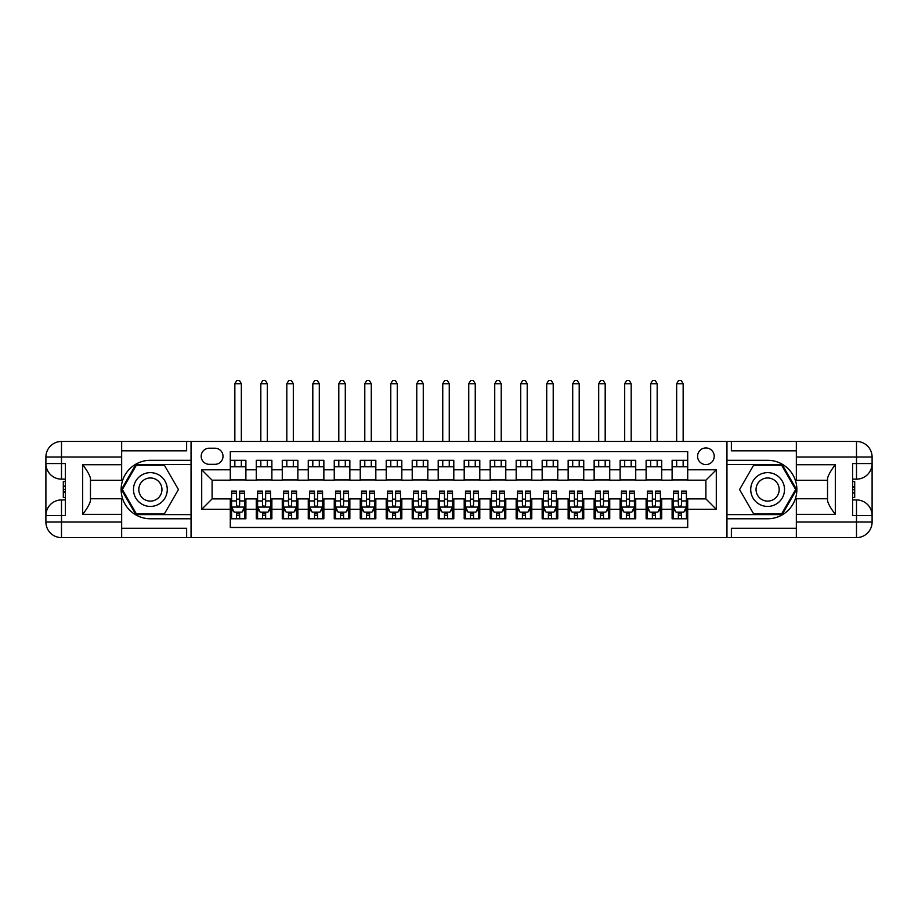 <?xml version="1.0" encoding="UTF-8"?>
<svg xmlns="http://www.w3.org/2000/svg" width="918" height="918" viewBox="0 0 918 918"><rect width="100%" height="100%" fill="white"/><g stroke="black" fill="none" stroke-linecap="round" stroke-linejoin="round"><path stroke-width="1.38" d="M705.896 447.95A8.319 8.319 0 0 0 697.577 456.269A8.319 8.319 0 0 0 705.896 464.588A8.319 8.319 0 0 0 714.215 456.269A8.319 8.319 0 0 0 705.896 447.95M121.658 528.263L186.629 528.263L186.629 537.615L796.342 537.615L796.342 522.021L856.505 522.021L856.505 515.526L852.604 515.526L852.604 463.544L856.505 463.544L856.505 457.049L796.342 457.049L796.342 464.715L835.323 464.715L835.323 514.355C831.169 509.02 828.564 504.521 827.531 500.849L827.531 478.221C828.564 474.56 831.169 470.05 835.323 464.715M687.708 460.297L672.114 460.297L672.114 469.786L661.717 469.786L661.717 480.183L672.114 480.183L672.114 469.786M661.717 469.786L661.717 460.297L646.123 460.297L646.123 469.786L635.726 469.786L635.726 480.183L646.123 480.183L646.123 469.786M635.726 469.786L635.726 460.297L620.132 460.297L620.132 469.786L609.736 469.786L609.736 480.183L620.132 480.183L620.132 469.786M609.736 469.786L609.736 460.297L594.141 460.297L594.141 469.786L583.745 469.786L583.745 480.183L594.141 480.183L594.141 469.786M583.745 469.786L583.745 460.297L568.15 460.297L568.15 469.786L557.754 469.786L557.754 480.183L568.15 480.183L568.15 469.786M557.754 469.786L557.754 460.297L542.171 460.297L542.171 469.786L531.774 469.786L531.774 480.183L542.171 480.183L542.171 469.786M531.774 469.786L531.774 460.297L516.18 460.297L516.18 469.786L505.784 469.786L505.784 480.183L516.18 480.183L516.18 469.786M505.784 469.786L505.784 460.297L490.189 460.297L490.189 469.786L479.793 469.786L479.793 480.183L490.189 480.183L490.189 469.786M479.793 469.786L479.793 460.297L464.198 460.297L464.198 469.786L453.802 469.786L453.802 480.183L464.198 480.183L464.198 469.786M453.802 469.786L453.802 460.297L438.207 460.297L438.207 469.786L427.811 469.786L427.811 480.183L438.207 480.183L438.207 469.786M427.811 469.786L427.811 460.297L412.216 460.297L412.216 469.786L401.82 469.786L401.82 480.183L412.216 480.183L412.216 469.786M401.82 469.786L401.82 460.297L386.226 460.297L386.226 469.786L375.829 469.786L375.829 480.183L386.226 480.183L386.226 469.786M375.829 469.786L375.829 460.297L360.246 460.297L360.246 469.786L349.85 469.786L349.85 480.183L360.246 480.183L360.246 469.786M349.85 469.786L349.85 460.297L334.255 460.297L334.255 469.786L323.859 469.786L323.859 480.183L334.255 480.183L334.255 469.786M323.859 469.786L323.859 460.297L308.264 460.297L308.264 469.786L297.868 469.786L297.868 480.183L308.264 480.183L308.264 469.786M297.868 469.786L297.868 460.297L282.274 460.297L282.274 469.786L271.877 469.786L271.877 480.183L282.274 480.183L282.274 469.786M271.877 469.786L271.877 460.297L256.283 460.297L256.283 480.183L245.886 480.183L245.886 460.297L230.292 460.297M230.292 518.773L245.886 518.773L245.886 498.899L256.283 498.899L256.283 518.773L271.877 518.773L271.877 498.899L282.274 498.899L282.274 509.295L271.877 509.295M282.274 509.295L282.274 518.773L297.868 518.773L297.868 498.899L308.264 498.899L308.264 509.295L297.868 509.295M308.264 509.295L308.264 518.773L323.859 518.773L323.859 498.899L334.255 498.899L334.255 509.295L323.859 509.295M334.255 509.295L334.255 518.773L349.85 518.773L349.85 498.899L360.246 498.899L360.246 509.295L349.85 509.295M360.246 509.295L360.246 518.773L375.829 518.773L375.829 498.899L386.226 498.899L386.226 509.295L375.829 509.295M386.226 509.295L386.226 518.773L401.82 518.773L401.82 498.899L412.216 498.899L412.216 509.295L401.82 509.295M412.216 509.295L412.216 518.773L427.811 518.773L427.811 498.899L438.207 498.899L438.207 509.295L427.811 509.295M438.207 509.295L438.207 518.773L453.802 518.773L453.802 498.899L464.198 498.899L464.198 509.295L453.802 509.295M464.198 509.295L464.198 518.773L479.793 518.773L479.793 498.899L490.189 498.899L490.189 509.295L479.793 509.295M490.189 509.295L490.189 518.773L505.784 518.773L505.784 498.899L516.18 498.899L516.18 509.295L505.784 509.295M516.18 509.295L516.18 518.773L531.774 518.773L531.774 498.899L542.171 498.899L542.171 509.295L531.774 509.295M542.171 509.295L542.171 518.773L557.754 518.773L557.754 498.899L568.15 498.899L568.15 509.295L557.754 509.295M568.15 509.295L568.15 518.773L583.745 518.773L583.745 498.899L594.141 498.899L594.141 509.295L583.745 509.295M594.141 509.295L594.141 518.773L609.736 518.773L609.736 498.899L620.132 498.899L620.132 509.295L609.736 509.295M620.132 509.295L620.132 518.773L635.726 518.773L635.726 498.899L646.123 498.899L646.123 509.295L635.726 509.295M646.123 509.295L646.123 518.773L661.717 518.773L661.717 498.899L672.114 498.899L672.114 509.295L661.717 509.295M209.247 464.324L214.961 464.324A8.055 8.055 0 0 0 223.017 456.269A8.055 8.055 0 0 0 214.961 448.214L209.247 448.214A8.055 8.055 0 0 0 201.191 456.269A8.055 8.055 0 0 0 209.247 464.324M796.342 450.818L731.371 450.818L731.371 441.455L726.689 441.455L726.689 537.615M726.689 441.455L121.658 441.455L121.658 457.049L61.495 457.049L61.495 463.544L65.396 463.544L65.396 515.526L61.495 515.526L61.495 522.021L121.658 522.021L121.658 514.355L82.677 514.355L82.677 464.715C86.831 470.062 89.436 474.56 90.469 478.221L90.469 500.849C89.436 504.521 86.831 509.02 82.677 514.355M191.311 537.615L191.311 441.455M687.708 469.786L687.708 451.599L230.292 451.599L230.292 480.183L212.104 480.183L212.104 498.899L230.292 498.899L230.292 527.483L687.708 527.483L687.708 498.899L705.896 498.899L705.896 480.183L687.708 480.183L687.708 469.786L716.292 469.786L716.292 509.295L687.708 509.295M230.292 509.295L201.708 509.295L201.708 469.786L230.292 469.786M672.114 509.295L672.114 518.773L687.708 518.773M230.292 466.792L245.886 466.792M230.292 479.919L245.886 479.919M230.292 499.151L231.588 499.151M236.534 499.151L239.655 499.151M244.59 499.151L245.886 499.151M230.292 512.278L231.588 512.278M236.534 512.278L239.655 512.278M244.59 512.278L245.886 512.278M256.283 479.919L271.877 479.919M256.283 466.792L271.877 466.792M256.283 499.151L257.579 499.151M262.525 499.151L265.635 499.151M270.581 499.151L271.877 499.151M256.283 512.278L257.579 512.278M262.525 512.278L265.635 512.278M270.581 512.278L271.877 512.278M282.274 499.151L283.57 499.151M288.504 499.151L291.626 499.151M296.571 499.151L297.868 499.151M282.274 512.278L283.57 512.278M288.504 512.278L291.626 512.278M296.571 512.278L297.868 512.278M282.274 466.792L297.868 466.792M282.274 479.919L297.868 479.919M308.264 499.151L309.561 499.151M314.495 499.151L317.617 499.151M322.551 499.151L323.859 499.151M308.264 512.278L309.561 512.278M314.495 512.278L317.617 512.278M322.551 512.278L323.859 512.278M308.264 466.792L323.859 466.792M308.264 479.919L323.859 479.919M334.255 499.151L335.552 499.151M340.486 499.151L343.607 499.151M348.542 499.151L349.85 499.151M334.255 512.278L335.552 512.278M340.486 512.278L343.607 512.278M348.542 512.278L349.85 512.278M334.255 466.792L349.85 466.792M334.255 479.919L349.85 479.919M360.246 499.151L361.543 499.151M366.477 499.151L369.598 499.151M374.533 499.151L375.829 499.151M360.246 512.278L361.543 512.278M366.477 512.278L369.598 512.278M374.533 512.278L375.829 512.278M360.246 466.792L375.829 466.792M360.246 479.919L375.829 479.919M386.226 499.151L387.534 499.151M392.468 499.151L395.589 499.151M400.523 499.151L401.82 499.151M386.226 512.278L387.534 512.278M392.468 512.278L395.589 512.278M400.523 512.278L401.82 512.278M386.226 466.792L401.82 466.792M386.226 479.919L401.82 479.919M412.216 499.151L413.513 499.151M418.459 499.151L421.58 499.151M426.514 499.151L427.811 499.151M412.216 512.278L413.513 512.278M418.459 512.278L421.58 512.278M426.514 512.278L427.811 512.278M412.216 466.792L427.811 466.792M412.216 479.919L427.811 479.919M438.207 499.151L439.504 499.151M444.45 499.151L447.559 499.151M452.505 499.151L453.802 499.151M438.207 512.278L439.504 512.278M444.45 512.278L447.559 512.278M452.505 512.278L453.802 512.278M438.207 466.792L453.802 466.792M438.207 479.919L453.802 479.919M464.198 499.151L465.495 499.151M470.441 499.151L473.55 499.151M478.496 499.151L479.793 499.151M464.198 512.278L465.495 512.278M470.441 512.278L473.55 512.278M478.496 512.278L479.793 512.278M464.198 466.792L479.793 466.792M464.198 479.919L479.793 479.919M490.189 499.151L491.486 499.151M496.42 499.151L499.541 499.151M504.487 499.151L505.784 499.151M490.189 512.278L491.486 512.278M496.42 512.278L499.541 512.278M504.487 512.278L505.784 512.278M490.189 466.792L505.784 466.792M490.189 479.919L505.784 479.919M516.18 499.151L517.477 499.151M522.411 499.151L525.532 499.151M530.466 499.151L531.774 499.151M516.18 512.278L517.477 512.278M522.411 512.278L525.532 512.278M530.466 512.278L531.774 512.278M516.18 466.792L531.774 466.792M516.18 479.919L531.774 479.919M542.171 499.151L543.467 499.151M548.402 499.151L551.523 499.151M556.457 499.151L557.754 499.151M542.171 512.278L543.467 512.278M548.402 512.278L551.523 512.278M556.457 512.278L557.754 512.278M542.171 466.792L557.754 466.792M542.171 479.919L557.754 479.919M568.15 499.151L569.458 499.151M574.393 499.151L577.514 499.151M582.448 499.151L583.745 499.151M568.15 512.278L569.458 512.278M574.393 512.278L577.514 512.278M582.448 512.278L583.745 512.278M568.15 466.792L583.745 466.792M568.15 479.919L583.745 479.919M594.141 499.151L595.449 499.151M600.383 499.151L603.505 499.151M608.439 499.151L609.736 499.151M594.141 512.278L595.449 512.278M600.383 512.278L603.505 512.278M608.439 512.278L609.736 512.278M594.141 466.792L609.736 466.792M594.141 479.919L609.736 479.919M620.132 499.151L621.429 499.151M626.374 499.151L629.496 499.151M634.43 499.151L635.726 499.151M620.132 512.278L621.429 512.278M626.374 512.278L629.496 512.278M634.43 512.278L635.726 512.278M620.132 466.792L635.726 466.792M620.132 479.919L635.726 479.919M646.123 499.151L647.42 499.151M652.365 499.151L655.475 499.151M660.421 499.151L661.717 499.151M646.123 512.278L647.42 512.278M652.365 512.278L655.475 512.278M660.421 512.278L661.717 512.278M646.123 466.792L661.717 466.792M646.123 479.919L661.717 479.919M672.114 499.151L673.41 499.151M678.345 499.151L681.466 499.151M686.412 499.151L687.708 499.151M672.114 512.278L673.41 512.278M678.345 512.278L681.466 512.278M686.412 512.278L687.708 512.278M672.114 466.792L687.708 466.792M672.114 479.919L687.708 479.919M212.104 480.183L201.708 469.786M212.104 498.899L201.708 509.295M716.292 469.786L705.896 480.183M716.292 509.295L705.896 498.899M236.534 515.4L239.655 515.4M231.588 493.218L236.534 493.218L236.534 491.096L231.588 491.096L231.588 506.954L234.193 512.152L241.985 512.152L244.59 506.954L244.59 491.096L239.655 491.096L239.655 493.218L244.59 493.218M244.59 506.954L244.59 518.773M231.588 506.954L231.588 518.773M239.655 512.152L239.655 518.773M236.534 518.773L236.534 512.152M236.534 493.218L236.534 505.003C237.567 507 238.611 507 239.655 505.003L239.655 493.218M241.342 466.792L241.342 460.297M241.342 441.455L241.342 383.758L234.847 383.758L234.847 441.455M234.847 466.792L234.847 460.297M234.847 383.758L236.787 380.385L239.391 380.385L241.342 383.758M158.825 474.904A16.891 16.891 0 0 0 135.749 481.089A16.891 16.891 0 0 0 141.934 504.166A16.891 16.891 0 0 0 165.011 497.981A16.891 16.891 0 0 0 158.825 474.904M156.163 479.517A11.567 11.567 0 0 0 140.362 483.752A11.567 11.567 0 0 0 144.596 499.553A11.567 11.567 0 0 0 160.398 495.318A11.567 11.567 0 0 0 156.163 479.517M164.402 513.839L136.346 513.839L122.323 489.535L136.346 465.242L164.402 465.242L178.436 489.535L164.402 513.839M776.066 474.904A16.891 16.891 0 0 0 752.99 481.089A16.891 16.891 0 0 0 759.175 504.166A16.891 16.891 0 0 0 782.251 497.981A16.891 16.891 0 0 0 776.066 474.904M773.404 479.517A11.567 11.567 0 0 0 757.602 483.752A11.567 11.567 0 0 0 761.837 499.553A11.567 11.567 0 0 0 777.638 495.318A11.567 11.567 0 0 0 773.404 479.517M781.654 513.839L753.598 513.839L739.564 489.535L753.598 465.242L781.654 465.242L795.676 489.535L781.654 513.839M191.047 441.455L191.047 460.297L150.38 460.297A29.238 29.238 0 0 0 121.142 489.535A29.238 29.238 0 0 0 150.38 518.773L191.047 518.773L191.047 537.615M82.677 464.715L121.658 464.715L121.658 457.049M121.658 464.715L121.658 480.309L90.469 480.309M121.658 522.021L121.658 537.615L61.495 537.615A15.595 15.595 0 0 1 45.9 522.021L45.9 457.049A15.595 15.595 0 0 1 61.495 441.455L121.658 441.455M191.047 460.297L191.047 464.462L135.898 464.462L121.417 489.535L135.898 514.619L191.047 514.619L191.047 464.462M191.047 514.619L191.047 518.773M90.469 498.761L121.658 498.761L121.658 514.355M186.629 537.615L121.658 537.615M45.9 515.526A15.595 15.595 0 0 1 61.495 499.931A15.595 15.595 0 0 0 45.9 515.526L61.495 515.526L61.495 499.931L65.396 499.931M65.396 479.139L61.495 479.139L61.495 463.544L45.9 463.544A15.595 15.595 0 0 0 61.495 479.139A15.595 15.595 0 0 1 45.9 463.544M186.629 441.455L186.629 450.818L121.658 450.818M65.396 481.537L63.308 481.537L63.308 491.83L65.396 491.83M63.308 489.409L65.396 489.409M63.308 486.54L65.396 486.54M63.308 486.07L65.396 486.07M63.308 491.83L63.308 497.533L65.396 497.533M63.308 492.346L65.396 492.346M726.953 537.615L726.953 518.773L767.62 518.773A29.238 29.238 0 0 0 796.858 489.535A29.238 29.238 0 0 0 767.62 460.297L726.953 460.297L726.953 441.455M835.323 514.355L796.342 514.355L796.342 522.021M796.342 514.355L796.342 498.761L827.531 498.761M796.342 457.049L796.342 441.455L856.505 441.455A15.595 15.595 0 0 1 872.1 457.049L872.1 522.021A15.595 15.595 0 0 1 856.505 537.615L796.342 537.615M726.953 518.773L726.953 514.619L782.102 514.619L796.583 489.535L782.102 464.462L726.953 464.462L726.953 514.619M726.953 464.462L726.953 460.297M827.531 480.309L796.342 480.309L796.342 464.715M731.371 441.455L796.342 441.455M872.1 463.544A15.595 15.595 0 0 1 856.505 479.139A15.595 15.595 0 0 0 872.1 463.544L856.505 463.544L856.505 479.139L852.604 479.139M852.604 499.931L856.505 499.931L856.505 515.526L872.1 515.526A15.595 15.595 0 0 0 856.505 499.931A15.595 15.595 0 0 1 872.1 515.526M731.371 537.615L731.371 528.263L796.342 528.263M852.604 497.533L854.692 497.533L854.692 487.24L852.604 487.24M854.692 489.661L852.604 489.661M854.692 492.53L852.604 492.53M854.692 493L852.604 493M854.692 487.24L854.692 481.537L852.604 481.537M854.692 486.735L852.604 486.735M262.525 515.4L265.635 515.4M257.579 493.218L262.525 493.218L262.525 491.096L257.579 491.096L257.579 506.954L260.184 512.152L267.976 512.152L270.581 506.954L270.581 491.096L265.635 491.096L265.635 493.218L270.581 493.218M270.581 506.954L270.581 518.773M257.579 506.954L257.579 518.773M265.635 512.152L265.635 518.773M262.525 518.773L262.525 512.152M262.525 493.218L262.525 505.003C263.558 507 264.602 507 265.635 505.003L265.635 493.218M267.333 466.792L267.333 460.297M267.333 441.455L267.333 383.758L260.827 383.758L260.827 441.455M260.827 466.792L260.827 460.297M260.827 383.758L262.777 380.385L265.382 380.385L267.333 383.758M288.504 515.4L291.626 515.4M283.57 493.218L288.504 493.218L288.504 491.096L283.57 491.096L283.57 506.954L286.175 512.152L293.967 512.152L296.571 506.954L296.571 491.096L291.626 491.096L291.626 493.218L296.571 493.218M296.571 506.954L296.571 518.773M283.57 506.954L283.57 518.773M291.626 512.152L291.626 518.773M288.504 518.773L288.504 512.152M288.504 493.218L288.504 505.003C289.549 507 290.593 507 291.626 505.003L291.626 493.218M293.312 466.792L293.312 460.297M293.312 441.455L293.312 383.758L286.818 383.758L286.818 441.455M286.818 466.792L286.818 460.297M286.818 383.758L288.768 380.385L291.373 380.385L293.312 383.758M314.495 515.4L317.617 515.4M309.561 493.218L314.495 493.218L314.495 491.096L309.561 491.096L309.561 506.954L312.166 512.152L319.957 512.152L322.551 506.954L322.551 491.096L317.617 491.096L317.617 493.218L322.551 493.218M322.551 506.954L322.551 518.773M309.561 506.954L309.561 518.773M317.617 512.152L317.617 518.773M314.495 518.773L314.495 512.152M314.495 493.218L314.495 505.003C315.54 507 316.572 507 317.617 505.003L317.617 493.218M319.303 466.792L319.303 460.297M319.303 441.455L319.303 383.758L312.809 383.758L312.809 441.455M312.809 466.792L312.809 460.297M312.809 383.758L314.759 380.385L317.353 380.385L319.303 383.758M340.486 515.4L343.607 515.4M335.552 493.218L340.486 493.218L340.486 491.096L335.552 491.096L335.552 506.954L338.145 512.152L345.948 512.152L348.542 506.954L348.542 491.096L343.607 491.096L343.607 493.218L348.542 493.218M348.542 506.954L348.542 518.773M335.552 506.954L335.552 518.773M343.607 512.152L343.607 518.773M340.486 518.773L340.486 512.152M340.486 493.218L340.486 505.003C341.53 507 342.563 507 343.607 505.003L343.607 493.218M345.294 466.792L345.294 460.297M345.294 441.455L345.294 383.758L338.799 383.758L338.799 441.455M338.799 466.792L338.799 460.297M338.799 383.758L340.75 380.385L343.343 380.385L345.294 383.758M366.477 515.4L369.598 515.4M361.543 493.218L366.477 493.218L366.477 491.096L361.543 491.096L361.543 506.954L364.136 512.152L371.939 512.152L374.533 506.954L374.533 491.096L369.598 491.096L369.598 493.218L374.533 493.218M374.533 506.954L374.533 518.773M361.543 506.954L361.543 518.773M369.598 512.152L369.598 518.773M366.477 518.773L366.477 512.152M366.477 493.218L366.477 505.003C367.521 507 368.554 507 369.598 505.003L369.598 493.218M371.285 466.792L371.285 460.297M371.285 441.455L371.285 383.758L364.79 383.758L364.79 441.455M364.79 466.792L364.79 460.297M364.79 383.758L366.741 380.385L369.334 380.385L371.285 383.758M392.468 515.4L395.589 515.4M387.534 493.218L392.468 493.218L392.468 491.096L387.534 491.096L387.534 506.954L390.127 512.152L397.93 512.152L400.523 506.954L400.523 491.096L395.589 491.096L395.589 493.218L400.523 493.218M400.523 506.954L400.523 518.773M387.534 506.954L387.534 518.773M395.589 512.152L395.589 518.773M392.468 518.773L392.468 512.152M392.468 493.218L392.468 505.003C393.501 507 394.545 507 395.589 505.003L395.589 493.218M397.276 466.792L397.276 460.297M397.276 441.455L397.276 383.758L390.781 383.758L390.781 441.455M390.781 466.792L390.781 460.297M390.781 383.758L392.732 380.385L395.325 380.385L397.276 383.758M418.459 515.4L421.58 515.4M413.513 493.218L418.459 493.218L418.459 491.096L413.513 491.096L413.513 506.954L416.118 512.152L423.909 512.152L426.514 506.954L426.514 491.096L421.58 491.096L421.58 493.218L426.514 493.218M426.514 506.954L426.514 518.773M413.513 506.954L413.513 518.773M421.58 512.152L421.58 518.773M418.459 518.773L418.459 512.152M418.459 493.218L418.459 505.003C419.492 507 420.536 507 421.58 505.003L421.58 493.218M423.267 466.792L423.267 460.297M423.267 441.455L423.267 383.758L416.772 383.758L416.772 441.455M416.772 466.792L416.772 460.297M416.772 383.758L418.711 380.385L421.316 380.385L423.267 383.758M444.45 515.4L447.559 515.4M439.504 493.218L444.45 493.218L444.45 491.096L439.504 491.096L439.504 506.954L442.109 512.152L449.9 512.152L452.505 506.954L452.505 491.096L447.559 491.096L447.559 493.218L452.505 493.218M452.505 506.954L452.505 518.773M439.504 506.954L439.504 518.773M447.559 512.152L447.559 518.773M444.45 518.773L444.45 512.152M444.45 493.218L444.45 505.003C445.482 507 446.527 507 447.559 505.003L447.559 493.218M449.258 466.792L449.258 460.297M449.258 441.455L449.258 383.758L442.751 383.758L442.751 441.455M442.751 466.792L442.751 460.297M442.751 383.758L444.702 380.385L447.307 380.385L449.258 383.758M470.441 515.4L473.55 515.4M465.495 493.218L470.441 493.218L470.441 491.096L465.495 491.096L465.495 506.954L468.1 512.152L475.891 512.152L478.496 506.954L478.496 491.096L473.55 491.096L473.55 493.218L478.496 493.218M478.496 506.954L478.496 518.773M465.495 506.954L465.495 518.773M473.55 512.152L473.55 518.773M470.441 518.773L470.441 512.152M470.441 493.218L470.441 505.003C471.473 507 472.518 507 473.55 505.003L473.55 493.218M475.249 466.792L475.249 460.297M475.249 441.455L475.249 383.758L468.742 383.758L468.742 441.455M468.742 466.792L468.742 460.297M468.742 383.758L470.693 380.385L473.298 380.385L475.249 383.758M496.42 515.4L499.541 515.4M491.486 493.218L496.42 493.218L496.42 491.096L491.486 491.096L491.486 506.954L494.091 512.152L501.882 512.152L504.487 506.954L504.487 491.096L499.541 491.096L499.541 493.218L504.487 493.218M504.487 506.954L504.487 518.773M491.486 506.954L491.486 518.773M499.541 512.152L499.541 518.773M496.42 518.773L496.42 512.152M496.42 493.218L496.42 505.003C497.464 507 498.497 507 499.541 505.003L499.541 493.218M501.228 466.792L501.228 460.297M501.228 441.455L501.228 383.758L494.733 383.758L494.733 441.455M494.733 466.792L494.733 460.297M494.733 383.758L496.684 380.385L499.289 380.385L501.228 383.758M522.411 515.4L525.532 515.4M517.477 493.218L522.411 493.218L522.411 491.096L517.477 491.096L517.477 506.954L520.07 512.152L527.873 512.152L530.466 506.954L530.466 491.096L525.532 491.096L525.532 493.218L530.466 493.218M530.466 506.954L530.466 518.773M517.477 506.954L517.477 518.773M525.532 512.152L525.532 518.773M522.411 518.773L522.411 512.152M522.411 493.218L522.411 505.003C523.455 507 524.488 507 525.532 505.003L525.532 493.218M527.219 466.792L527.219 460.297M527.219 441.455L527.219 383.758L520.724 383.758L520.724 441.455M520.724 466.792L520.724 460.297M520.724 383.758L522.675 380.385L525.268 380.385L527.219 383.758M548.402 515.4L551.523 515.4M543.467 493.218L548.402 493.218L548.402 491.096L543.467 491.096L543.467 506.954L546.061 512.152L553.864 512.152L556.457 506.954L556.457 491.096L551.523 491.096L551.523 493.218L556.457 493.218M556.457 506.954L556.457 518.773M543.467 506.954L543.467 518.773M551.523 512.152L551.523 518.773M548.402 518.773L548.402 512.152M548.402 493.218L548.402 505.003C549.446 507 550.479 507 551.523 505.003L551.523 493.218M553.21 466.792L553.21 460.297M553.21 441.455L553.21 383.758L546.715 383.758L546.715 441.455M546.715 466.792L546.715 460.297M546.715 383.758L548.666 380.385L551.259 380.385L553.21 383.758M574.393 515.4L577.514 515.4M569.458 493.218L574.393 493.218L574.393 491.096L569.458 491.096L569.458 506.954L572.052 512.152L579.855 512.152L582.448 506.954L582.448 491.096L577.514 491.096L577.514 493.218L582.448 493.218M582.448 506.954L582.448 518.773M569.458 506.954L569.458 518.773M577.514 512.152L577.514 518.773M574.393 518.773L574.393 512.152M574.393 493.218L574.393 505.003C575.425 507 576.47 507 577.514 505.003L577.514 493.218M579.201 466.792L579.201 460.297M579.201 441.455L579.201 383.758L572.706 383.758L572.706 441.455M572.706 466.792L572.706 460.297M572.706 383.758L574.657 380.385L577.25 380.385L579.201 383.758M600.383 515.4L603.505 515.4M595.449 493.218L600.383 493.218L600.383 491.096L595.449 491.096L595.449 506.954L598.043 512.152L605.834 512.152L608.439 506.954L608.439 491.096L603.505 491.096L603.505 493.218L608.439 493.218M608.439 506.954L608.439 518.773M595.449 506.954L595.449 518.773M603.505 512.152L603.505 518.773M600.383 518.773L600.383 512.152M600.383 493.218L600.383 505.003C601.416 507 602.46 507 603.505 505.003L603.505 493.218M605.191 466.792L605.191 460.297M605.191 441.455L605.191 383.758L598.697 383.758L598.697 441.455M598.697 466.792L598.697 460.297M598.697 383.758L600.647 380.385L603.241 380.385L605.191 383.758M626.374 515.4L629.496 515.4M621.429 493.218L626.374 493.218L626.374 491.096L621.429 491.096L621.429 506.954L624.033 512.152L631.825 512.152L634.43 506.954L634.43 491.096L629.496 491.096L629.496 493.218L634.43 493.218M634.43 506.954L634.43 518.773M621.429 506.954L621.429 518.773M629.496 512.152L629.496 518.773M626.374 518.773L626.374 512.152M626.374 493.218L626.374 505.003C627.407 507 628.451 507 629.496 505.003L629.496 493.218M631.182 466.792L631.182 460.297M631.182 441.455L631.182 383.758L624.688 383.758L624.688 441.455M624.688 466.792L624.688 460.297M624.688 383.758L626.627 380.385L629.232 380.385L631.182 383.758M652.365 515.4L655.475 515.4M647.42 493.218L652.365 493.218L652.365 491.096L647.42 491.096L647.42 506.954L650.024 512.152L657.816 512.152L660.421 506.954L660.421 491.096L655.475 491.096L655.475 493.218L660.421 493.218M660.421 506.954L660.421 518.773M647.42 506.954L647.42 518.773M655.475 512.152L655.475 518.773M652.365 518.773L652.365 512.152M652.365 493.218L652.365 505.003C653.398 507 654.442 507 655.475 505.003L655.475 493.218M657.173 466.792L657.173 460.297M657.173 441.455L657.173 383.758L650.667 383.758L650.667 441.455M650.667 466.792L650.667 460.297M650.667 383.758L652.618 380.385L655.222 380.385L657.173 383.758M678.345 515.4L681.466 515.4M673.41 493.218L678.345 493.218L678.345 491.096L673.41 491.096L673.41 506.954L676.015 512.152L683.807 512.152L686.412 506.954L686.412 491.096L681.466 491.096L681.466 493.218L686.412 493.218M686.412 506.954L686.412 518.773M673.41 506.954L673.41 518.773M681.466 512.152L681.466 518.773M678.345 518.773L678.345 512.152M678.345 493.218L678.345 505.003C679.389 507 680.433 507 681.466 505.003L681.466 493.218M683.153 466.792L683.153 460.297M683.153 441.455L683.153 383.758L676.658 383.758L676.658 441.455M676.658 466.792L676.658 460.297M676.658 383.758L678.609 380.385L681.213 380.385L683.153 383.758M256.283 509.295L245.886 509.295M256.283 469.786L245.886 469.786M231.657 507.08L244.521 507.08M244.59 510.718L242.708 510.718M233.482 510.718L231.588 510.718M239.655 500.93L244.59 500.93M231.588 500.93L236.534 500.93M236.534 513.747L239.655 513.747M61.495 441.455A15.595 15.595 0 0 0 45.9 457.049L61.495 457.049L61.495 441.455M61.495 537.615L61.495 522.021L45.9 522.021A15.595 15.595 0 0 0 61.495 537.615M856.505 537.615A15.595 15.595 0 0 0 872.1 522.021L856.505 522.021L856.505 537.615M856.505 441.455L856.505 457.049L872.1 457.049A15.595 15.595 0 0 0 856.505 441.455M257.648 507.08L270.512 507.08M270.581 510.718L268.699 510.718M259.461 510.718L257.579 510.718M265.635 500.93L270.581 500.93M257.579 500.93L262.525 500.93M262.525 513.747L265.635 513.747M283.639 507.08L296.503 507.08M296.571 510.718L294.678 510.718M285.452 510.718L283.57 510.718M291.626 500.93L296.571 500.93M283.57 500.93L288.504 500.93M288.504 513.747L291.626 513.747M309.63 507.08L322.493 507.08M322.551 510.718L320.669 510.718M311.443 510.718L309.561 510.718M317.617 500.93L322.551 500.93M309.561 500.93L314.495 500.93M314.495 513.747L317.617 513.747M335.621 507.08L348.484 507.08M348.542 510.718L346.66 510.718M337.434 510.718L335.552 510.718M343.607 500.93L348.542 500.93M335.552 500.93L340.486 500.93M340.486 513.747L343.607 513.747M361.6 507.08L374.475 507.08M374.533 510.718L372.651 510.718M363.425 510.718L361.543 510.718M369.598 500.93L374.533 500.93M361.543 500.93L366.477 500.93M366.477 513.747L369.598 513.747M387.591 507.08L400.455 507.08M400.523 510.718L398.641 510.718M389.416 510.718L387.534 510.718M395.589 500.93L400.523 500.93M387.534 500.93L392.468 500.93M392.468 513.747L395.589 513.747M413.582 507.08L426.445 507.08M426.514 510.718L424.632 510.718M415.406 510.718L413.513 510.718M421.58 500.93L426.514 500.93M413.513 500.93L418.459 500.93M418.459 513.747L421.58 513.747M439.573 507.08L452.436 507.08M452.505 510.718L450.623 510.718M441.397 510.718L439.504 510.718M447.559 500.93L452.505 500.93M439.504 500.93L444.45 500.93M444.45 513.747L447.559 513.747M465.564 507.08L478.427 507.08M478.496 510.718L476.603 510.718M467.377 510.718L465.495 510.718M473.55 500.93L478.496 500.93M465.495 500.93L470.441 500.93M470.441 513.747L473.55 513.747M491.555 507.08L504.418 507.08M504.487 510.718L502.594 510.718M493.368 510.718L491.486 510.718M499.541 500.93L504.487 500.93M491.486 500.93L496.42 500.93M496.42 513.747L499.541 513.747M517.545 507.08L530.409 507.08M530.466 510.718L528.584 510.718M519.359 510.718L517.477 510.718M525.532 500.93L530.466 500.93M517.477 500.93L522.411 500.93M522.411 513.747L525.532 513.747M543.525 507.08L556.4 507.08M556.457 510.718L554.575 510.718M545.349 510.718L543.467 510.718M551.523 500.93L556.457 500.93M543.467 500.93L548.402 500.93M548.402 513.747L551.523 513.747M569.516 507.08L582.379 507.08M582.448 510.718L580.566 510.718M571.34 510.718L569.458 510.718M577.514 500.93L582.448 500.93M569.458 500.93L574.393 500.93M574.393 513.747L577.514 513.747M595.507 507.08L608.37 507.08M608.439 510.718L606.557 510.718M597.331 510.718L595.449 510.718M603.505 500.93L608.439 500.93M595.449 500.93L600.383 500.93M600.383 513.747L603.505 513.747M621.497 507.08L634.361 507.08M634.43 510.718L632.548 510.718M623.322 510.718L621.429 510.718M629.496 500.93L634.43 500.93M621.429 500.93L626.374 500.93M626.374 513.747L629.496 513.747M647.488 507.08L660.352 507.08M660.421 510.718L658.539 510.718M649.301 510.718L647.42 510.718M655.475 500.93L660.421 500.93M647.42 500.93L652.365 500.93M652.365 513.747L655.475 513.747M673.479 507.08L686.343 507.08M686.412 510.718L684.518 510.718M675.292 510.718L673.41 510.718M681.466 500.93L686.412 500.93M673.41 500.93L678.345 500.93M678.345 513.747L681.466 513.747"/></g></svg>
